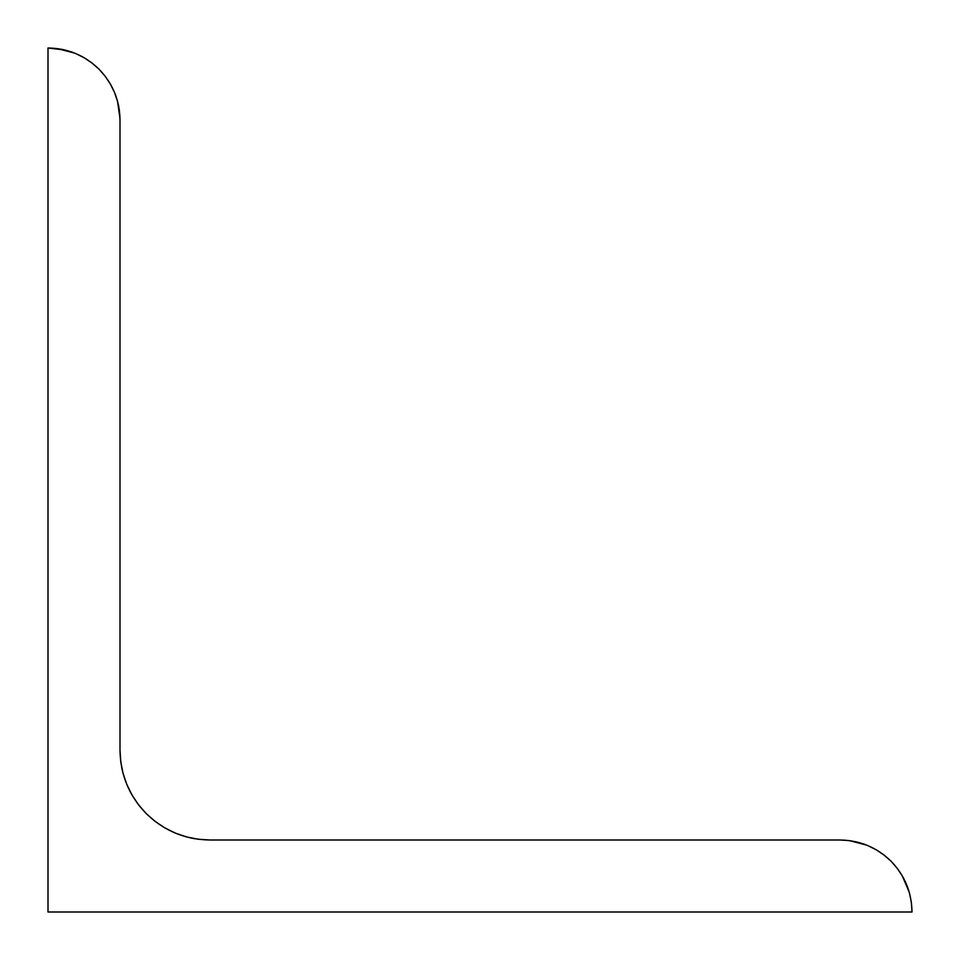 <?xml version="1.0" encoding="UTF-8"?>
<svg xmlns="http://www.w3.org/2000/svg" width="960" height="960" viewBox="0 0 960 960"><rect width="100%" height="100%" fill="white"/><g stroke="black" fill="none" stroke-linecap="round" stroke-linejoin="round"><path stroke-width="1.44" d="M84.084 57.696L91.836 62.88L98.916 69.084L105.12 76.164L110.352 84L114.516 92.448L117.552 101.364L119.976 118.212M82.812 56.976L81.72 56.388M883.932 854.952L890.916 861.084L897.12 868.164L902.352 876L906.516 884.448L909.552 893.364L911.388 902.604L912 912L48 912L48 48L57.396 48.612L74.592 53.088M73.56 52.692L71.4 51.912M66.636 50.448L75.552 53.484L84 57.648L91.836 62.88L98.916 69.084L105.12 76.164L110.352 84L114.516 92.448L117.552 101.364L119.388 110.604L120 120L120 750.144L120 120C119.688 100.248 112.656 83.28 98.916 69.084C84.72 55.344 67.752 48.312 48 48L64.86 50.004M63.888 49.776L61.656 49.308M48 48L48 912L912 912C911.688 892.248 904.656 875.28 890.916 861.084L890.856 861.036M876.084 849.696L883.812 854.856M120.78 761.964L123.06 773.4L126.84 784.536L123.06 773.4L126.84 784.536L132.036 795.072L126.84 784.536L132.036 795.072L138.54 804.816L146.316 813.684L155.16 821.436L164.928 827.964L175.464 833.16L186.6 836.94L198.132 839.232L209.856 840L840 840L849.396 840.612L866.592 845.088M865.56 844.692L863.4 843.912M840 840L849.396 840.612L858.636 842.448L867.552 845.484L876 849.648L883.836 854.88L890.916 861.084C876.72 847.344 859.752 840.312 840 840L209.856 840C185.208 839.604 164.028 830.832 146.316 813.684L146.244 813.612M122.784 772.32L122.496 771.18M122.22 769.98L121.632 767.184M146.28 813.648L146.316 813.684C129.168 795.972 120.396 774.792 120 750.144L120.768 761.868L123.06 773.4M189.048 837.552L197.964 839.208M194.556 838.692L190.344 837.852M186.6 836.94L175.464 833.16L164.928 827.964L175.464 833.16L186.6 836.94M155.232 821.484L164.928 827.964M897.168 868.224L902.352 876L909.204 892.128M908.088 888.6L907.308 886.44M119.856 115.488L119.784 114.408M119.364 110.472L119.16 109.044M118.92 107.58L118.536 105.54M118.524 105.516L118.284 104.388M117.54 101.34L117.204 100.128M116.088 96.6L115.308 94.44M132.036 795.072L138.564 804.84M867.552 845.484L876 849.648M890.916 861.084L897.12 868.164M909.552 893.364L911.388 902.604L912 912M75.552 53.484L84 57.648"/></g></svg>

